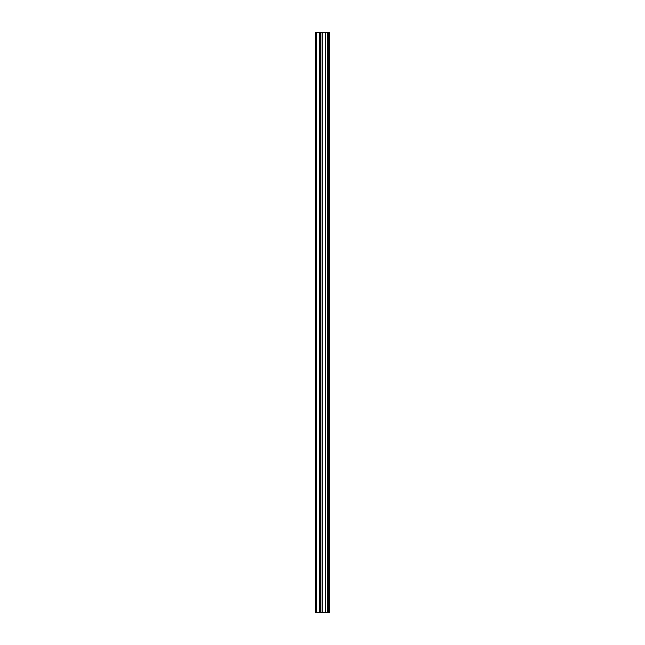 <?xml version="1.0" encoding="UTF-8"?>
<svg xmlns="http://www.w3.org/2000/svg" width="645" height="645" viewBox="0 0 645 645"><rect width="100%" height="100%" fill="white"/><g stroke="black" fill="none" stroke-linecap="round" stroke-linejoin="round"><path stroke-width="0.97" d="M320.218 612.75L329.216 612.75L329.216 32.25L315.784 32.25L315.784 612.75L320.218 612.75L320.218 32.25M328.103 612.75L328.103 32.25L328.103 612.75M328.103 601.084L328.103 590.272L328.103 601.084M328.103 584.007L328.103 573.195L328.103 584.007M328.103 566.939L328.103 556.119L328.103 566.939M328.103 549.863L328.103 539.051L328.103 549.863M328.103 532.786L328.103 521.974L328.103 532.786M328.103 515.718L328.103 504.906L328.103 515.718M328.103 498.641L328.103 487.83L328.103 498.641M328.103 481.565L328.103 470.753L328.103 481.565M328.103 464.497L328.103 453.685L328.103 464.497M328.103 447.42L328.103 436.609L328.103 447.42M328.103 430.344L328.103 419.532L328.103 430.344M328.103 413.276L328.103 402.464L328.103 413.276M328.103 396.199L328.103 385.387L328.103 396.199M328.103 379.131L328.103 368.311L328.103 379.131M328.103 362.055L328.103 351.243L328.103 362.055M328.103 344.978L328.103 334.166L328.103 344.978M328.103 327.91L328.103 317.09L328.103 327.91M328.103 310.834L328.103 300.022L328.103 310.834M328.103 293.757L328.103 282.945L328.103 293.757M328.103 276.689L328.103 265.869L328.103 276.689M328.103 259.613L328.103 248.801L328.103 259.613M328.103 242.536L328.103 231.724L328.103 242.536M328.103 225.468L328.103 214.656L328.103 225.468M328.103 208.391L328.103 197.58L328.103 208.391M328.103 191.315L328.103 180.503L328.103 191.315M328.103 174.247L328.103 163.435L328.103 174.247M328.103 157.17L328.103 146.359L328.103 157.17M328.103 140.094L328.103 129.282L328.103 140.094M328.103 123.026L328.103 112.214L328.103 123.026M328.103 105.949L328.103 95.138L328.103 105.949M328.103 88.881L328.103 78.061L328.103 88.881M328.103 71.805L328.103 60.993L328.103 71.805M328.103 54.728L328.103 43.916L328.103 54.728M328.99 612.75L328.99 32.25M316.639 612.75L316.639 32.25M328.329 612.75L328.329 32.25M327.878 612.75L327.878 32.25M327.725 612.75L327.725 32.25M327.483 612.75L327.483 32.25M327.442 612.75L327.442 32.25M327.2 612.75L327.2 32.25M325.838 612.75L325.838 32.25M325.717 612.75L325.717 32.25M322.226 612.75L322.226 32.25M322.105 612.75L322.105 32.25M320.742 612.75L320.742 32.25M320.5 612.75L320.5 32.25M320.46 612.75L320.46 32.25M319.315 612.75L319.315 32.25M319.114 612.75L319.114 32.25"/></g></svg>
